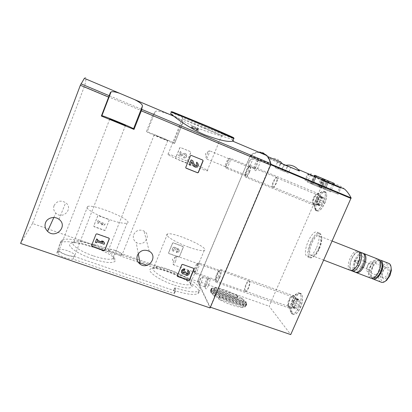 <?xml version="1.0" encoding="UTF-8"?>
<svg xmlns="http://www.w3.org/2000/svg" width="412" height="412" viewBox="0 0 412 412"><rect width="100%" height="100%" fill="white"/><g stroke="black" fill="none" stroke-linecap="round" stroke-linejoin="round"><path stroke-width="0.31" stroke-dasharray="2.06 1.54" d="M192.244 128.081L195.334 128.565C197.085 128.982 198.203 129.533 198.687 130.218C198.563 130.681 197.647 130.604 195.932 129.991L197.667 129.893L195.88 129.007L192.352 128.482L190.983 127.905L192.059 126.984L193.058 127.406L192.244 128.081L192.564 127.293L195.654 127.777L195.334 128.565M232.971 140.039C230.39 138.066 215.79 135.007 201.2 129.44C186.543 123.95 173.807 115.561 171.032 113.686L171.526 112.44C177.036 115.324 228.197 136.908 233.558 138.623M267.033 155.679C262.763 150.936 257.253 150.735 250.496 155.072L197.441 281.365L210.099 307.955M182.707 123.425L180.528 125.665L179.946 126.808L173.637 142.521L146.507 131.366L152.806 115.417L155.118 111.791C156.668 108.366 182.233 118.831 182.985 122.343L174.719 143.309L173.637 142.521M84.357 78.342C86.386 76.029 86.515 78.383 84.754 85.408L32.502 223.495L197.441 281.365M186.677 162.39L185.987 162.683L175.939 158.62L175.646 157.925L179.735 147.779L180.286 147.45L190.478 151.606L190.766 152.301L186.775 162.472L186.193 162.797L176.022 158.702L175.728 158.007L179.823 147.846L180.374 147.517L190.586 151.678L190.874 152.373L186.775 162.472M105.287 230.014L104.586 230.318L93.962 226.471L93.797 225.884L97.732 215.842L98.437 215.538L109.025 219.416L109.226 220.034L105.281 230.184L104.581 230.488L94.101 226.724L93.776 226.054L97.716 215.996L98.422 215.692L109.025 219.575L109.226 220.193L105.281 230.184M179.302 256.614L178.633 256.913L168.75 253.349L168.56 252.752L172.515 243.101L173.189 242.802L183.046 246.407L183.258 247.015L179.39 256.815L178.72 257.109L168.822 253.545L168.632 252.947L172.592 243.286L173.267 242.987L183.139 246.592L183.35 247.205L179.39 256.815M133.745 234.48C136.12 230.282 139.55 229.139 144.02 231.055C152.069 235.479 143.515 247.782 136.166 242.374C133.509 240.299 132.7 237.667 133.745 234.48M54.044 205.629C56.81 200.912 60.688 199.933 65.683 202.689C73.83 208.575 62.789 220.199 55.811 213.081C53.715 210.898 53.127 208.41 54.044 205.629M32.502 223.495L20.6 243.435M73.037 259.133L74.114 256.362C70.982 256.949 61.579 253.735 59.199 251.253L57.783 250.594L60.796 241.468L62.016 240.119C66.054 237.755 79.691 239.897 93.225 244.666L92.257 247.128C78.723 242.38 65.07 240.294 61.012 242.72L59.781 244.095L56.707 253.385L58.123 254.039C60.492 256.547 69.896 259.745 73.037 259.133L173.957 293.586L174.436 293.586L173.473 290.681L174.806 290.666C186.59 294.353 194.279 295.327 197.873 293.581C205.542 289.626 176.939 272.868 156.169 268.485L147.012 265.287M138.169 262.192L120.67 256.068C118.177 253.9 110.421 251.181 107.97 251.619L94.168 246.788L92.633 246.556L92.257 247.128M195.932 129.991L196.519 128.977L196.2 129.765M196.519 128.977L197.987 129.105L196.2 128.22L192.672 127.694L192.352 128.482M190.983 127.905L191.302 127.117L192.378 126.196L192.059 126.984M192.378 126.196L193.377 126.618L192.564 127.293M193.377 126.618L193.058 127.406M249.229 172.02C250.687 168.081 250.8 166.252 249.559 166.536C247.566 168.601 246.268 171.485 245.67 175.182C246.005 177.278 247.19 176.223 249.229 172.02M219.411 277.534C221.141 272.656 221.229 270.39 219.678 270.73C217.701 272.945 216.491 275.983 216.043 279.851C216.367 282.241 217.49 281.468 219.411 277.534M258.736 166.062C260.327 161.756 260.41 159.779 258.988 160.129C256.794 162.338 255.368 165.454 254.709 169.466C255.074 171.907 256.413 170.774 258.736 166.062M208.56 285.238C210.305 280.34 210.444 278.028 208.972 278.306C206.989 280.598 205.773 283.708 205.331 287.643C205.65 289.868 206.726 289.07 208.56 285.238M196.251 129.203C197.961 129.821 198.883 129.898 199.006 129.435C198.527 128.75 197.405 128.199 195.654 127.777M191.302 127.117L192.672 127.694M206.778 126.046C190.349 119.047 175.842 113.249 181.743 116.004C188.953 119.475 227.058 135.435 225.292 134.24L206.778 126.046M205.403 128.317L182.99 119.212C189.412 122.204 223.804 136.624 222.053 135.589L205.403 128.317M193.573 166.077L190.535 164.867C177.062 159.449 164.785 153.558 168.117 154.176C172.86 154.629 213.159 171.768 207.195 170.81C205.408 170.511 200.891 168.941 193.645 166.108M107.97 251.619L108.933 249.193C111.374 248.776 119.13 251.505 121.638 253.658L157.132 266.116C177.886 270.571 206.536 287.262 198.908 291.114C195.334 292.808 187.651 291.799 175.873 288.091L174.6 287.931L173.473 290.681M74.114 256.362L175.043 290.96L175.522 290.965L174.544 288.096M59.199 251.253L58.123 254.039M93.225 244.666L93.488 244.692L92.52 247.154M108.933 249.193L95.126 244.342L93.596 244.105L93.488 244.692M121.638 253.658L120.67 256.068M115.267 250.542C111.987 249.44 109.798 249.095 108.701 249.518C108.047 250.609 110.287 252.154 115.412 254.158C118.702 255.255 120.876 255.589 121.937 255.162C122.56 254.06 120.34 252.52 115.267 250.542M67.501 250.754C63.515 249.451 60.785 249.085 59.307 249.657C58.339 250.939 60.703 252.674 66.404 254.863C70.406 256.156 73.12 256.516 74.541 255.94C75.478 254.642 73.13 252.911 67.501 250.754M173.437 284.852C157.822 279.609 145.112 269.953 151.431 268.639C159.779 265.529 196.725 282.287 191.786 287.03C189.582 288.848 183.464 288.122 173.437 284.852M92.041 258.705C76.138 253.37 64.9 244.589 71.436 243.142C80.953 239.758 120.335 256.31 114.866 261.399C111.982 263.567 104.375 262.665 92.041 258.705M107.517 218.947C94.24 214.183 83.79 207.514 87.622 206.489C93.921 203.672 134.652 220.791 127.138 223.103C124.079 223.845 117.538 222.459 107.517 218.947M93.009 255.759C79.743 251.279 69.633 243.986 73.738 242.189L74.474 241.895C82.894 238.883 118.481 253.844 113.47 258.283L112.96 258.679C109.69 260.018 103.036 259.045 93.009 255.759M188.505 247.087C175.394 242.385 163.677 234.995 167.432 234.026C172.875 231.389 210.913 248.307 204.234 250.45C201.885 251.088 196.642 249.966 188.505 247.087M174.091 281.957C160.979 277.528 149.644 269.463 153.676 267.759L154.294 267.506C161.689 264.736 195.061 279.861 190.535 283.997L190.102 284.342C187.568 285.454 182.233 284.656 174.091 281.957M146.507 131.366L147.146 131.974C147.342 132.613 172.401 143.041 174.544 143.386L174.719 143.309M161.638 138.185L154.217 134.817C155.659 135.105 169.811 141.064 167.792 140.533L161.638 138.185M101.522 115.638L101.367 116.045M206.809 284.223C207.772 281.726 208.055 280.062 207.658 279.228L207.123 279.269C205.706 280.912 204.836 283.137 204.517 285.954L204.707 286.778C205.212 287.076 205.912 286.222 206.809 284.223M201.324 282.297C202.287 279.794 202.58 278.131 202.204 277.302L201.051 278.1L200.134 279.887L199.233 282.766L199.254 284.872C199.738 285.161 200.428 284.301 201.324 282.297M256.841 165.248C257.691 163.101 257.943 161.689 257.598 161.015L257.037 161.015C255.476 162.596 254.456 164.826 253.977 167.699L254.137 168.56C254.781 168.879 255.682 167.777 256.841 165.248M251.346 162.961C252.201 160.809 252.458 159.398 252.134 158.723L250.893 159.449L249.466 162.071L248.76 164.141L248.683 166.299C249.306 166.608 250.192 165.495 251.346 162.961M218.236 276.869C219.308 274.104 219.606 272.25 219.138 271.307L218.468 271.359C216.867 273.151 215.883 275.618 215.517 278.759L215.754 279.794C216.367 280.155 217.191 279.182 218.236 276.869M175.399 261.599C176.485 258.777 176.892 256.923 176.614 256.032L175.672 256.661L174.41 259.138L173.256 262.779L173.195 264.7C173.632 265.004 174.369 263.974 175.399 261.599M248.091 171.521C248.987 169.255 249.255 167.772 248.905 167.076L248.369 167.076C246.757 168.75 245.707 171.093 245.217 174.091L245.377 174.92C246.016 175.229 246.922 174.096 248.091 171.521M208.41 155.175C209.317 152.862 209.667 151.384 209.456 150.73L208.704 151.153L207.025 154.34L206.062 157.286L205.985 158.78C206.453 159.017 207.262 157.817 208.41 155.175M176.357 252.51L176.274 252.314C179.241 252.103 179.905 250.815 178.267 248.462L176.357 248.318L175.553 247.478C173.236 246.005 170.764 249.816 173.169 251.15L173.555 251.33L173.251 251.341C170.841 250.007 173.313 246.191 175.636 247.663L176.439 248.508L178.355 248.652C179.993 251.011 179.328 252.293 176.357 252.51L176.743 251.572C178.102 251.603 178.556 251.001 178.113 249.77L177.85 249.548L176.218 250.383L175.265 250.038L174.992 248.513L174.297 248.385C173.164 248.91 173.004 249.61 173.818 250.491L173.632 251.526M176.274 252.314L176.66 251.377C178.015 251.413 178.473 250.81 178.025 249.579L177.768 249.358L176.135 250.192L175.182 249.847L174.909 248.323L174.214 248.199C173.086 248.719 172.927 249.42 173.74 250.3L174.018 250.589M173.941 250.393L173.555 251.33M105.158 223.716L104.772 224.684L102.964 225.065L101.512 224.54L103.319 224.159L98.514 222.423L98.159 223.33L97.139 222.959L98.231 220.168L99.256 220.538L98.901 221.445L105.153 223.876L104.766 224.849L102.959 225.23L101.501 224.705L103.314 224.324L98.504 222.583L98.149 223.495L97.124 223.124L98.216 220.327L99.24 220.698L98.885 221.61L105.153 223.876M183.675 157.791L183.973 156.73L184.246 156.802C185.905 156.225 186.023 155.427 184.597 154.402L180.034 156.272L178.679 155.721L180.389 151.492L181.368 151.894L180.173 155.164L183.597 153.604L184.833 153.424C187.759 153.707 187.053 158.486 184.174 157.93L183.675 157.791L184.071 156.807L184.344 156.879C186.003 156.303 186.121 155.504 184.694 154.474L180.126 156.349L178.772 155.798L180.477 151.565L181.46 151.966L180.173 155.164M180.08 155.087L183.597 153.604M183.577 157.708L184.076 157.847C186.955 158.409 187.656 153.635 184.736 153.346L183.5 153.532M177.242 276.04L181.738 264.514L182.506 264.169L194.011 268.547M187.45 271.441L188.222 272.229M185.946 273.419L185.987 272.687M186.028 272.075L185.879 272.435M182.65 272.214C182.367 270.88 182.933 270.257 184.349 270.344L184.452 270.591M184.792 269.278L184.349 270.344M189.293 271.724C189.443 274.371 188.196 275.376 185.56 274.742L184.684 273.815L182.454 273.65L181.553 272.662M91.485 245.758L96.042 233.995L96.856 233.64L108.907 237.935L109.304 238.6M102.681 242.266L101.656 240.721M97.799 239.357L97.448 240.417M104.591 242.941L104.154 244.053L96.949 241.514L96.542 242.55L95.368 242.138M185.843 168.003L185.637 167.282L190.365 155.633L190.998 155.252L202.833 160.103M196.241 163.301L196.622 163.538M194.902 165.722L194.552 165.207M192.646 160.525L194.423 165.104M191.817 161.741L190.246 165.202L189.123 164.748M196.699 162.168C199.078 164.62 198.61 166.283 195.298 167.164L194.109 166.649M327.607 180.636L314.814 175.26M328.817 181.151L334.024 183.314M344.607 189.108C338.031 183.51 330.45 182.315 321.865 185.524L269.144 306.198L290.733 334.596M259.426 152.461C256.655 152.455 253.643 153.47 250.388 155.499L197.739 281.133L210.177 307.141L270.612 164.084C269.618 160.695 268.341 158.064 266.785 156.184L265.874 155.19M307.445 174.297L325.501 181.929L326.68 181.898L308.547 174.23L307.445 174.297L304.932 180.121L305.833 180.513L308.547 174.23M285.866 165.279L285.248 165.387L299.426 171.011M285.248 165.387L269.366 158.677C273.975 157.533 277.915 158.728 281.18 162.277M214.585 287.684L238.079 295.924C229.067 291.093 221.239 288.349 214.585 287.684L213.607 290.007L214.024 290.208L237.096 298.216C228.099 293.37 220.266 290.635 213.607 290.007M238.079 295.924L237.096 298.216M244.033 305.086L219.39 296.527C227.326 301.177 239.125 305.251 244.033 305.086L243.003 307.476L218.36 298.952C226.286 303.618 238.079 307.676 243.003 307.476M219.39 296.527L218.36 298.952M215.419 293.988L246.041 304.648L246.85 303.948L213.607 292.304L215.419 293.988L214.4 296.403L245.016 307.022L245.835 306.307L212.592 294.704L214.4 296.403M213.231 292.237L212.216 294.642M211.387 290.202L212.376 287.859L211.33 288.472L210.336 290.831L243.121 302.259L240.66 300.42L211.387 290.202L210.336 290.831M211.33 288.472L243.847 299.879L241.648 298.113L240.66 300.42M244.115 299.941L243.121 302.259M246.85 303.948L245.835 306.307M246.185 304.689L245.161 307.064M245.717 305.271L244.79 304.025L210.398 292.057L210.831 293.143L245.717 305.271L246.726 302.928L245.995 301.775L244.996 304.108M212.376 287.859L241.648 298.113M245.995 301.775L211.402 289.682L211.84 290.754L246.726 302.928M197.739 281.133L269.144 306.198M249.471 172.149C250.795 168.796 251.191 166.602 250.666 165.567C249.286 163.549 243.837 175.687 245.444 177.175C246.391 177.639 247.73 175.965 249.471 172.149M219.611 277.863C221.192 273.769 221.635 271.024 220.93 269.628C219.266 267.429 214.044 280.546 215.929 282.184C216.83 282.725 218.061 281.288 219.611 277.863M316.586 247.684C319.491 240.325 319.877 235.283 317.75 232.559C312.61 227.537 301.342 252.505 306.894 256.48C309.757 257.902 312.986 254.971 316.586 247.684M324.749 203.291C326.932 197.827 327.267 194.124 325.763 192.172C321.952 188.269 312.553 207.803 316.72 210.862C319.043 211.943 321.721 209.42 324.749 203.291M300.425 307.697C303.005 301.028 303.284 296.403 301.26 293.828C296.748 289.631 288.148 310.875 293.004 314.191C295.26 315.355 297.732 313.187 300.425 307.697M298.973 307.177C301.553 300.508 301.841 295.883 299.833 293.313C298.947 292.633 297.855 292.798 296.563 293.797C292.731 297.644 290.614 302.872 290.213 309.474C290.259 311.554 290.712 312.955 291.572 313.687C293.813 314.845 296.279 312.677 298.973 307.177M293.612 304.226C295.147 300.271 295.327 297.536 294.158 296.012L292.268 296.295C289.997 298.592 288.735 301.708 288.482 305.647L289.26 308.109C290.573 308.789 292.026 307.491 293.612 304.226M323.399 202.73C325.578 197.266 325.923 193.563 324.429 191.616C323.755 191.039 322.869 191.101 321.767 191.791C318.414 193.789 314.438 202.065 314.449 206.968L315.386 210.321C317.698 211.397 320.371 208.869 323.399 202.73M318.224 200.474C319.516 197.235 319.733 195.041 318.862 193.887L317.328 193.99C314.892 196.138 313.439 199.15 312.976 203.039L313.511 204.996C314.871 205.624 316.442 204.115 318.224 200.474M211.207 289.626L210.208 292M211.84 290.754L210.831 293.143M390.998 266.785C389.494 262.387 383.933 265.261 381.579 271.457C379.081 277.595 381.203 283.456 385.308 281.242M388.712 274.948C391.199 269.834 388.861 264.957 385.508 267.985C383.541 269.814 382.393 272.229 382.058 275.226C382.841 280.469 385.06 280.376 388.712 274.948M388.027 263.103C382.125 261.944 375.492 278.821 380.616 281.937M379.328 259.859C373.797 259.745 367.875 274.809 372.01 278.455M380.116 261.126C375.162 258.582 368.107 274.778 372.86 277.739L373.457 278.059M378.417 271.261C380.425 266.209 380.436 262.645 378.448 260.559C373.777 256.63 365.717 273.733 370.707 276.91C373.251 278.105 375.821 276.22 378.417 271.261M377.675 259.024C371.938 257.933 365.274 274.897 370.233 277.956M363.168 253.298C357.657 252.309 350.952 269.397 355.68 272.373L355.736 272.42M362.127 264.808C366.402 255.301 359.728 251.227 355.664 260.487C351.462 269.618 357.832 274.268 362.127 264.808M362.076 252.87C356.586 251.887 349.876 268.984 354.583 271.956M358.661 251.583C353.3 251.042 346.889 267.378 351.199 270.591M357.317 250.99C351.899 250.043 345.179 267.177 349.803 270.123M318.723 248.204C321.041 242.333 321.334 238.301 319.604 236.112C315.453 232.064 306.415 252.015 310.916 255.213C313.244 256.357 315.844 254.024 318.723 248.204M319.398 248.699C320.871 245.279 321.669 242.086 321.782 239.13C322.076 230.838 315.304 233.213 311.292 242.338C307.115 251.31 308.578 260.513 313.851 256.532C315.891 254.966 317.74 252.355 319.398 248.699M319.043 248.637C320.598 245.032 321.437 241.669 321.556 238.553C321.607 236.071 321.139 234.392 320.16 233.511C314.964 228.475 303.69 253.401 309.299 257.402C310.303 258.2 311.606 258.036 313.202 256.892C315.35 255.244 317.292 252.489 319.043 248.637M387.285 274.268C388.449 271.353 388.428 269.278 387.223 268.047C386.502 267.563 385.642 267.718 384.654 268.511C383.026 270.025 382.073 272.023 381.795 274.51L382.717 277.508C384.252 278.218 385.771 277.137 387.285 274.268M371.979 268.32C373.148 265.38 373.164 263.304 372.026 262.089C369.368 259.812 364.661 269.808 367.519 271.642C368.987 272.327 370.47 271.22 371.979 268.32M370.259 267.398C370.939 265.694 370.949 264.489 370.285 263.783C368.75 262.459 366.016 268.269 367.669 269.33C368.524 269.726 369.384 269.082 370.259 267.398M360.098 263.448C360.778 261.733 360.804 260.528 360.17 259.833C358.687 258.525 355.953 264.37 357.554 265.41C358.378 265.797 359.228 265.143 360.098 263.448M358.636 262.665L358.667 261.306C357.76 261.563 357.436 262.264 357.683 263.402L358.636 262.665M354.917 261.218L354.953 259.859C354.057 260.121 353.733 260.822 353.975 261.96L354.917 261.218M333.808 184.54L330.599 191.858L307.424 182.109L330.599 191.858M328.802 181.177L325.135 189.572M332.572 184.02L329.373 191.322M327.133 181.718L323.935 189.046M324.697 179.617L321.113 187.841M310.612 174.729L307.424 182.109M314.361 176.31L311.142 183.731M328.282 182.202L325.063 189.561M312.986 184.504L321.494 188.052L310.633 183.469L312.986 184.504L316.2 177.093M316.601 176.171L325.089 179.797L316.601 176.171M319.491 187.228L322.704 179.843M320.361 187.548L323.925 179.359M319.058 186.981L322.601 178.844M312.682 184.308L316.225 176.14M311.709 183.948L314.917 176.547M315.911 175.929L324.342 179.498L314.933 175.548L315.911 175.929L313.084 182.449L321.514 185.987L324.342 179.498M321.514 185.987L320.515 185.56L323.327 179.102M320.515 185.56L312.116 182.037L314.933 175.548M312.116 182.037L313.084 182.449M338.149 194.227L317.92 185.735L338.149 194.227L340.858 188.063M318.945 186.178L321.659 179.946M337.037 193.748L339.746 187.589M317.92 185.735L320.819 179.071M305.833 180.513L323.966 188.114L322.987 187.692L325.501 181.929M323.966 188.114L326.68 181.898M322.987 187.692L304.932 180.121M280.531 163.178L283.832 164.573L277.539 161.998L280.531 163.178L278.069 168.972L281.37 170.357L283.832 164.573M287.488 166.118L290.769 167.504L284.388 164.888L287.488 166.118L285.027 171.886L288.307 173.261L290.769 167.504M269.366 158.677L282.375 163.806M288.307 173.261L285.197 171.912L287.617 166.252M285.197 171.912L281.973 170.563L284.388 164.888M281.973 170.563L285.027 171.886M281.37 170.357L278.373 169.054L280.788 163.368M278.373 169.054L275.123 167.689L277.539 161.998M275.123 167.689L278.069 168.972M292.788 313.63L293.102 313.939C297.407 318.116 305.895 297.207 301.151 294.08C296.97 290.12 288.714 309.464 292.788 313.63M295.286 303.392L294.539 307.579L295.466 307.398L295.816 309.041L298.01 306.435L298.849 304.535L299.601 300.312L298.638 300.508L298.293 298.911L296.115 301.522L295.286 303.392L292.68 302.465L292.144 305.04L294.755 305.967M291.356 313.125L291.67 313.434C295.945 317.606 304.437 296.681 299.725 293.56C298.865 292.901 297.799 293.061 296.537 294.034C292.803 297.788 290.738 302.882 290.347 309.319L291.356 313.125M245.418 291.052L246.046 291.315C247.705 291.202 250.45 284.368 249.77 282.035L249.451 281.375C247.911 279.594 243.899 289.239 245.418 291.052M244.877 291.15L245.537 291.428C247.282 291.31 250.172 284.11 249.456 281.654L249.126 280.963C247.509 279.094 243.281 289.239 244.877 291.15M194.794 273.413L194.866 273.532C195.988 275.324 200.402 264.205 199.063 262.954L198.404 262.985C196.462 265.282 195.216 268.433 194.66 272.43L194.794 273.413M194.129 271.899C195.159 273.985 199.31 261.991 196.972 263.706C195.448 265.513 194.469 267.991 194.026 271.132L194.129 271.899M292.68 302.465L293.509 300.59L295.677 297.974L296.012 299.565L296.97 299.369L296.213 303.593L295.373 305.493L293.184 308.109L292.844 306.471L291.923 306.652L292.144 305.04M317.096 210.815C320.963 213.663 329.574 195.2 325.65 192.399C321.937 188.593 312.765 207.648 316.828 210.63L317.096 210.815M319.331 201.679L318.641 205.289L319.753 204.898L320 206L322.23 203.147L323.034 201.314L323.724 197.683L322.575 198.095L322.333 197.024L320.119 199.877L319.331 201.679L316.9 200.68L316.437 202.946L318.867 203.945M315.762 210.275C319.609 213.112 328.22 194.634 324.316 191.843L321.715 192.018C318.45 193.964 314.572 202.035 314.577 206.819L315.762 210.275M273.063 187.094L273.367 187.151C274.871 187.182 277.904 180.631 277.364 178.509L277.127 177.974C275.783 176.279 271.42 185.735 272.95 187.007L273.063 187.094M272.559 187.172L272.878 187.228C274.454 187.264 277.652 180.363 277.08 178.133L276.838 177.567C275.422 175.79 270.833 185.74 272.44 187.079L272.559 187.172M226.075 168.153C227.187 169.193 231.415 159.346 230.313 158.27L229.788 158.26C227.851 160.412 226.538 163.389 225.853 167.19L226.075 168.153M225.477 166.654C226.61 167.483 230.334 157.559 228.392 158.883C226.878 160.572 225.848 162.915 225.302 165.902L225.477 166.654M316.9 200.68L317.688 198.872L319.897 196.014L320.134 197.08L321.272 196.668L320.572 200.304L319.774 202.132L317.549 204.996L317.307 203.894L316.205 204.29L316.437 202.946M180.528 125.665L250.496 155.072M84.754 85.408L109.195 95.682M109.546 95.831L153.346 114.242M179.946 126.808L249.821 156.133M84.316 86.675L152.806 115.417M196.2 128.22L195.88 129.007M208.292 126.515L179.055 114.366L171.922 111.704L178.272 114.732C193.135 121.36 226.729 135.424 232.801 137.551M175.873 288.091L174.806 290.666M175.522 290.965L174.436 293.586M175.043 290.96L173.957 293.586M58.334 250.954L57.258 253.74M57.783 250.594L56.707 253.385M60.796 241.468L59.781 244.095M93.539 244.182L92.576 246.633M95.126 244.342L94.168 246.788M156.941 266.059L155.973 268.428M157.132 266.116L156.169 268.485M155.118 111.791L147.146 131.974M110.39 92.556L101.512 115.648M177.191 275.51L177.284 275.767M250.388 155.499L321.865 185.524M250.115 155.921L321.556 185.915M246.386 303.721L245.372 306.08M213.607 292.304L212.592 294.704M212.072 290.851L211.062 293.241M246.525 302.872L245.516 305.215M245.794 301.692L244.79 304.025M211.402 289.682L210.398 292.057M243.847 299.879L242.853 302.192M211.644 288.611L210.65 290.97M243.425 304.695L242.4 307.089M219.735 296.465L218.705 298.885M215.579 294.05L214.559 296.465M246.041 304.648L245.016 307.022M215.007 287.885L214.024 290.208M237.75 295.862L236.766 298.154M288.863 306.858C291.954 310.045 296.522 293.215 291.578 296.923C289.641 298.88 288.565 301.543 288.343 304.901L288.863 306.858M288.173 306.198L288.307 306.327C290.321 308.31 294.4 298.237 292.185 296.743C290.239 294.838 286.242 304.267 288.173 306.198M292.257 306.585L294.874 307.517M293.061 307.512L295.687 308.444M294.014 307.182L296.65 308.114M295.373 305.493L298.01 306.435M296.213 303.593L298.849 304.535M296.748 300.987L299.385 301.929M296.619 299.442L299.246 300.384M295.801 298.551L298.417 299.488M294.848 298.906L297.459 299.843M293.509 300.59L296.115 301.522M313.486 204.053C316.334 205.557 320.809 191.832 316.591 194.557C314.516 196.39 313.28 198.96 312.878 202.282L313.486 204.053M312.847 203.384C314.68 204.661 318.764 195.803 316.941 194.479C315.232 192.656 310.808 201.875 312.708 203.286L312.847 203.384M316.601 204.146L319.043 205.145M317.461 204.594L319.908 205.598M318.43 203.981L320.886 204.991M319.774 202.132L322.23 203.147M320.572 200.304L323.034 201.314M321.041 198.012L323.492 199.027M320.855 196.818L323.307 197.832M319.985 196.4L322.421 197.41M319.012 197.034L321.448 198.038M317.688 198.872L320.119 199.877M199.006 129.435L198.687 130.218M197.987 129.105L197.667 129.893M222.053 135.589L225.292 134.24M182.99 119.212L181.743 116.004M182.279 118.877L168.117 154.176M221.733 135.419L207.195 170.81M174.6 287.931L173.534 290.512M175.502 291.021L174.415 293.643M62.016 240.119L61.012 242.72M93.478 244.707L92.509 247.169M93.596 244.105L92.633 246.556M198.908 291.114L197.873 293.581M87.622 206.489L73.738 242.189M127.138 223.103L112.96 258.679M74.474 241.895L71.436 243.142M113.47 258.283L114.866 261.399M167.432 234.026L153.676 267.759M204.234 250.45L190.102 284.342M154.294 267.506L151.431 268.639M190.535 283.997L191.786 287.03M182.995 122.349L174.544 143.386M109.757 119.089L59.307 249.657M125.423 125.526L74.541 255.94M154.217 134.817L108.701 249.518M167.792 140.533L121.937 255.162M204.517 285.954L205.331 287.643M207.123 279.269L208.972 278.306M207.658 279.228L202.204 277.302M204.707 286.778L199.254 284.872M201.051 278.1L198.569 280.325L199.233 282.766M253.977 167.699L254.709 169.466M257.037 161.015L258.988 160.129M257.598 161.015L252.134 158.723M254.137 168.56L248.683 166.299M250.893 159.449L248.24 161.612L248.76 164.141M215.517 278.759L216.043 279.851M218.468 271.359L219.678 270.73M219.138 271.307L176.614 256.032M215.754 279.794L173.195 264.7M175.672 256.661L172.391 259.467L173.256 262.779M245.217 174.091L245.67 175.182M248.369 167.076L249.559 166.536M248.905 167.076L209.456 150.73M245.377 174.92L205.985 158.78M208.704 151.153L205.392 153.8L206.062 157.286M58.978 219.318L65.683 202.689M53.818 217.5L55.811 213.081M149.252 251.253L144.02 231.055M138.267 253.72L136.166 242.374M266.785 156.184L267.712 156.575M211.753 288.112L210.764 290.46M246.268 304.643L245.243 307.017M301.26 293.828L299.833 293.313M293.004 314.191L291.572 313.687M288.482 305.647L290.213 309.474M292.268 296.295L296.563 293.797M294.158 296.012L220.93 269.628M289.26 308.109L215.929 282.184M325.763 192.172L324.429 191.616M316.72 210.862L315.386 210.321M312.976 203.039L314.449 206.968M317.328 193.99L321.767 191.791M318.862 193.887L250.666 165.567M313.511 204.996L245.444 177.175M219.354 296.408L218.324 298.834M373.679 279.279L372.386 278.785M380.163 261.234L378.448 260.559M372.86 277.739L370.707 276.91M352.554 271.178L351.343 270.715M358.131 263.453C356.2 267.584 352.832 270.39 351.585 269.942L350.293 268.506C349.773 266.837 350.087 263.932 351.225 259.807C353.146 255.965 354.923 253.555 356.555 252.566L358.661 252.396C359.032 252.479 359.424 253.452 359.851 255.322L358.131 263.453M332.17 241.066L319.604 236.112M323.729 260.127L310.916 255.213M321.782 239.13L321.556 238.553M313.851 256.532L313.202 256.892M320.16 233.511L317.75 232.559M309.299 257.402L306.894 256.48M381.795 274.51L382.058 275.226M384.654 268.511L385.508 267.985M387.223 268.047L372.026 262.089M382.717 277.508L367.519 271.642M370.285 263.783L365.496 261.914M364.388 261.481L360.17 259.833M367.669 269.33L363.255 267.62M362.143 267.187L357.554 265.41M358.667 261.306L354.953 259.859M357.683 263.402L353.975 261.96M328.416 182.258L325.202 189.618M321.494 188.052L324.702 180.688M310.633 183.469L314.196 175.249M301.151 294.08L299.725 293.56M293.102 313.939L291.67 313.434M245.526 291.171L288.307 306.327L288.343 304.901L290.347 309.319M249.451 281.375L292.185 296.743L291.578 296.923L296.537 294.034M249.77 282.035L249.456 281.654M246.046 291.315L245.537 291.428M249.126 280.963L199.063 262.954M244.991 291.279L194.866 273.532M194.026 271.132L194.66 272.43M196.972 263.706L198.404 262.985M291.923 306.652L294.539 307.579M292.844 306.471L295.466 307.398M293.184 308.109L295.816 309.041M296.97 299.369L299.601 300.312M296.012 299.565L298.638 300.508M295.677 297.974L298.293 298.911M325.65 192.399L324.316 191.843M316.828 210.63L315.494 210.089M272.95 187.007L312.708 203.286L312.878 202.282L314.577 206.819M277.127 177.974L316.591 194.557L321.715 192.018M277.364 178.509L277.08 178.133M273.367 187.151L272.878 187.228M276.838 177.567L230.313 158.27M272.44 187.079L225.992 168.07M225.302 165.902L225.853 167.19M228.392 158.883L229.788 158.26M316.205 204.29L318.641 205.289M317.307 203.894L319.753 204.898M317.549 204.996L320 206M321.272 196.668L323.724 197.683M320.134 197.08L322.575 198.095M319.897 196.014L322.333 197.024"/><path stroke-width="0.62" d="M108.907 238.146L109.273 238.914L104.741 250.362L103.932 250.712L91.685 246.397L91.495 245.722L96.022 234.196L96.835 233.846L108.907 238.146M134.008 129.419L141.301 110.833L142.434 106.075C142.459 104.406 139.817 102.233 134.497 99.565L119.804 93.349C115.478 91.855 112.564 91.376 111.06 91.912L110.39 92.556L101.367 116.045L134.008 129.419L133.534 128.776C133.519 128.07 105.348 116.395 101.908 115.679L101.522 115.638M141.301 110.833L270.586 165.073L210.099 307.955L20.6 243.435L80.355 85.263L84.357 78.342L119.799 93.349M45.505 222.768C47.241 217.696 54.642 215.816 58.978 219.318C68.418 226.028 55.677 239.434 47.576 231.323C45.14 228.825 44.45 225.972 45.505 222.768M137.448 255.239C140.188 250.429 144.123 249.1 149.252 251.253C158.465 256.238 148.634 270.329 140.219 264.226C137.17 261.883 136.248 258.89 137.448 255.239M193.779 268.387L194.098 269.113L189.541 280.057L188.773 280.402L177.5 276.442L177.284 275.767L181.841 264.751L182.609 264.406L193.779 268.387M202.797 160.088L203.121 160.881L198.383 172.468L197.714 172.839L186.085 168.184L185.75 167.39L190.483 155.721L191.117 155.339L202.797 160.088M171.032 113.686C169.744 112.883 170.645 113.717 173.735 116.184C179.04 120.443 191.621 129.399 204.996 134.951C219.302 140.188 228.475 142.258 232.512 141.156L232.646 141.125C233.491 140.889 233.599 140.528 232.971 140.039M270.586 165.073L270.88 163.657C269.886 160.232 268.603 157.575 267.033 155.679L232.646 141.12M147.012 265.287L138.169 262.192M117.755 122.621L109.803 118.98C111.755 119.387 128.014 126.206 125.423 125.526L117.755 122.621M194.011 268.547L189.427 279.799L188.665 280.139L177.242 276.04M187.558 271.688L187.893 270.375L187.774 271.791C188.711 272.78 188.531 273.578 187.233 274.186L186.435 274.047L186.136 272.327L185.05 271.941L184.9 272.306L183.17 272.893L182.887 272.651C182.377 271.256 182.902 270.566 184.452 270.591L184.792 269.278C182.217 269.082 181.136 270.21 181.553 272.662M188.222 272.229L187.12 273.934L185.946 273.419M182.65 272.214L183.067 272.646L184.947 271.693L186.136 272.327M188.001 270.622L188.392 270.802C191.209 272.27 188.325 276.709 185.668 274.995L184.792 274.068L182.557 273.898C180.744 271.225 181.522 269.767 184.895 269.52M187.893 270.375L189.293 271.724M109.304 238.6L104.746 250.136L103.942 250.486L91.891 246.273L91.485 245.758M101.646 240.938L103.33 241.314L104.586 243.157L103.324 241.53L101.646 240.938L102.912 242.565L97.376 240.608L97.783 239.568L96.604 239.151L95.347 242.354L96.526 242.766L96.933 241.726L104.143 244.27L104.586 243.157M97.448 240.417L102.681 242.266M95.347 242.354L96.624 238.939L97.783 239.568M202.833 160.103L202.982 160.788L198.254 172.355L197.585 172.726L185.843 168.003M196.364 163.399L196.699 162.168L196.364 163.399C197.636 164.702 197.389 165.593 195.623 166.067L194.552 165.207L192.77 160.618L191.22 159.99L189.242 164.846L190.37 165.305L191.858 161.638L193.419 165.66L195.427 167.272C198.738 166.386 199.207 164.723 196.828 162.266M196.622 163.538C197.42 164.888 197.044 165.696 195.499 165.964L194.902 165.722M189.242 164.846L191.096 159.892L192.77 160.618M194.109 166.649L193.295 165.557L191.817 161.741M314.361 176.31L314.814 175.26L334.024 183.314M327.133 181.718L327.607 180.636L328.817 181.151M210.408 307.218L290.733 334.596L351.117 197.899C349.222 194.248 347.048 191.317 344.607 189.108L298.087 169.43C294.616 165.897 290.542 164.517 285.866 165.279M265.874 155.19C263.994 153.393 261.847 152.481 259.426 152.461M339.936 187.156L340.858 188.063L321.659 179.946L320.819 179.071L339.936 187.156L339.746 187.589M267.712 156.575L281.18 162.277L282.375 163.806L299.426 171.011L298.087 169.43M385.308 281.242L386.641 280.315L389.912 275.721L391.354 270.463L390.998 266.785M373.679 279.279L380.616 281.937C382.048 282.884 383.757 282.529 385.75 280.876L389.453 275.679L391.086 269.721C391.297 266.755 390.715 264.72 389.345 263.628L388.027 263.103M372.01 278.455L372.386 278.785C375.27 280.134 378.175 278.018 381.105 272.435C383.371 266.749 383.371 262.732 381.115 260.379L379.328 259.859M373.457 278.059C375.955 278.527 378.334 276.545 380.6 272.105C382.609 267.064 382.609 263.495 380.606 261.409L380.116 261.126M355.803 272.425L370.233 277.956C373.097 279.3 375.991 277.178 378.922 271.585C381.188 265.894 381.198 261.877 378.958 259.529L377.675 259.024M355.736 272.42C358.466 273.63 361.273 271.441 364.156 265.853C366.433 260.116 366.515 256.094 364.393 253.782L363.168 253.298M352.554 271.178L354.583 271.956C357.307 273.249 360.129 271.07 363.044 265.421C365.326 259.684 365.408 255.656 363.302 253.349L362.076 252.87M351.199 270.591L351.343 270.715C354.042 271.997 356.844 269.803 359.758 264.144C362.04 258.396 362.143 254.374 360.062 252.072L358.661 251.583M323.729 260.127L349.803 270.123C352.487 271.4 355.283 269.206 358.198 263.541C360.479 257.783 360.588 253.761 358.517 251.464L357.317 250.99M334.292 183.428L333.808 184.54M333.04 182.938L332.572 184.02M311.019 173.792L310.612 174.729M328.735 181.162L328.282 182.202M316.2 177.093L316.601 176.171M322.704 179.843L323.106 178.926M314.917 176.547L315.304 175.667M80.355 85.263L108.639 97.129M141.795 109.401L270.88 163.657M109.195 95.682L109.546 95.831M80.953 83.832L109.19 95.697M233.558 138.623C234.325 138.88 234.346 138.823 233.63 138.458L208.122 127.272C186.631 118.126 166.695 110.071 171.526 112.44M232.801 137.551C237.441 139.225 226.137 134.101 208.292 126.515M142.434 106.075L133.534 128.776M189.427 279.799L189.541 280.057M188.665 280.139L188.773 280.402M270.864 164.192L351.117 197.899M270.715 164.743L351.045 198.46M134.497 99.57L173.735 116.184M171.428 112.213C170.939 111.647 171.34 111.549 172.633 111.92L208.307 126.53L232.059 137.072L233.63 138.458L232.512 141.156M111.049 91.917L101.908 115.679M47.576 231.323L53.818 217.5M140.219 264.226L138.267 253.72M177.402 276.184L177.5 276.442M391.354 270.463L391.086 269.721M386.641 280.315L385.75 280.876M389.345 263.628L381.115 260.379M380.606 261.409L380.163 261.234M378.958 259.529L364.393 253.782M363.302 253.349L360.062 252.072M358.517 251.464L332.17 241.066M365.496 261.914L364.388 261.481M363.255 267.62L362.143 267.187M328.879 181.203L328.416 182.258M324.702 180.688L325.089 179.797"/></g></svg>
